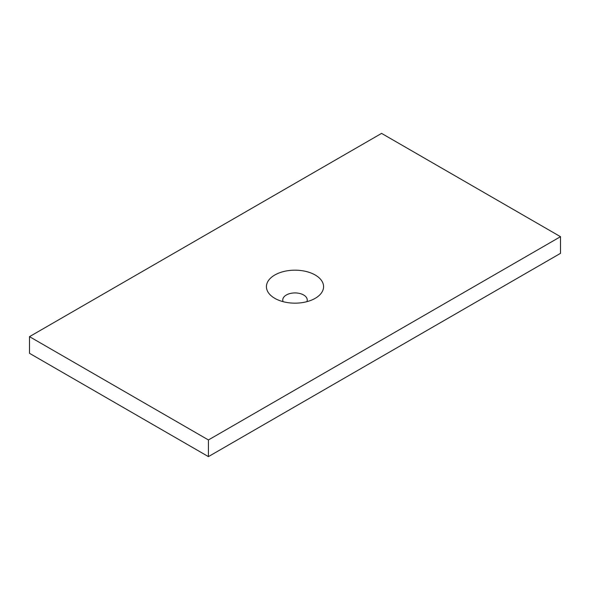 <?xml version="1.0" encoding="UTF-8"?>
<svg xmlns="http://www.w3.org/2000/svg" width="590" height="590" viewBox="0 0 590 590"><rect width="100%" height="100%" fill="white"/><g stroke="black" fill="none" stroke-linecap="round" stroke-linejoin="round"><path stroke-width="0.89" d="M306.896 301.667A12.243 7.065 0 0 0 307.243 300A12.243 7.065 0 0 0 303.658 295A12.243 7.065 0 0 0 290.317 293.466A12.243 7.065 0 0 0 282.757 300A12.243 7.065 0 0 0 283.104 301.667M315.2 275.006A28.571 16.491 180 0 1 315.2 298.334A28.571 16.491 180 0 1 274.8 298.334L274.8 298.334A28.571 16.491 180 0 1 274.8 275.006A28.571 16.491 180 0 1 315.2 275.006M560.5 236.686L560.5 253.346L208.425 456.616L29.5 353.314L29.5 336.654L381.575 133.384L560.5 236.686L208.425 439.956L29.5 336.654M208.425 456.616L208.425 439.956"/></g></svg>
